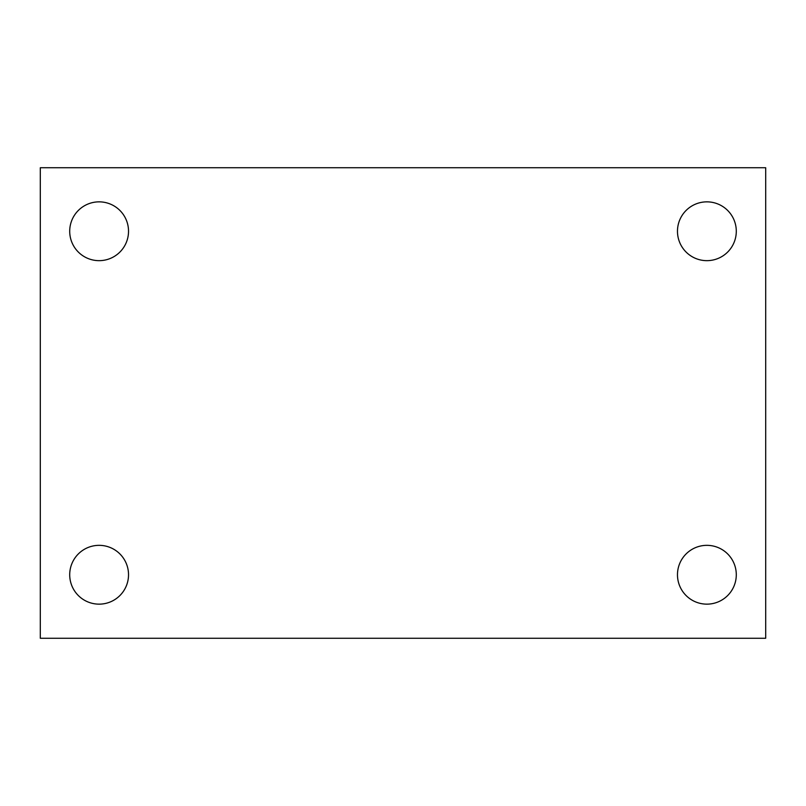 <?xml version="1.0" encoding="UTF-8"?>
<svg xmlns="http://www.w3.org/2000/svg" width="806" height="806" viewBox="0 0 806 806"><rect width="100%" height="100%" fill="white"/><g stroke="black" fill="none" stroke-linecap="round" stroke-linejoin="round"><path stroke-width="1.21" d="M40.3 167.739L765.7 167.739L765.7 638.261L40.3 638.261L40.3 167.739M99.118 545.34A29.409 29.409 0 0 1 128.527 574.738A29.409 29.409 0 0 1 99.118 604.147A29.409 29.409 0 0 1 69.709 574.738A29.409 29.409 0 0 1 99.118 545.34M706.882 545.34A29.409 29.409 0 0 1 736.291 574.738A29.409 29.409 0 0 1 706.882 604.147A29.409 29.409 0 0 1 677.473 574.738A29.409 29.409 0 0 1 706.882 545.34M706.882 201.853A29.409 29.409 0 0 1 736.291 231.262A29.409 29.409 0 0 1 706.882 260.66A29.409 29.409 0 0 1 677.473 231.262A29.409 29.409 0 0 1 706.882 201.853M99.118 201.853A29.409 29.409 0 0 1 128.527 231.262A29.409 29.409 0 0 1 99.118 260.66A29.409 29.409 0 0 1 69.709 231.262A29.409 29.409 0 0 1 99.118 201.853"/></g></svg>
